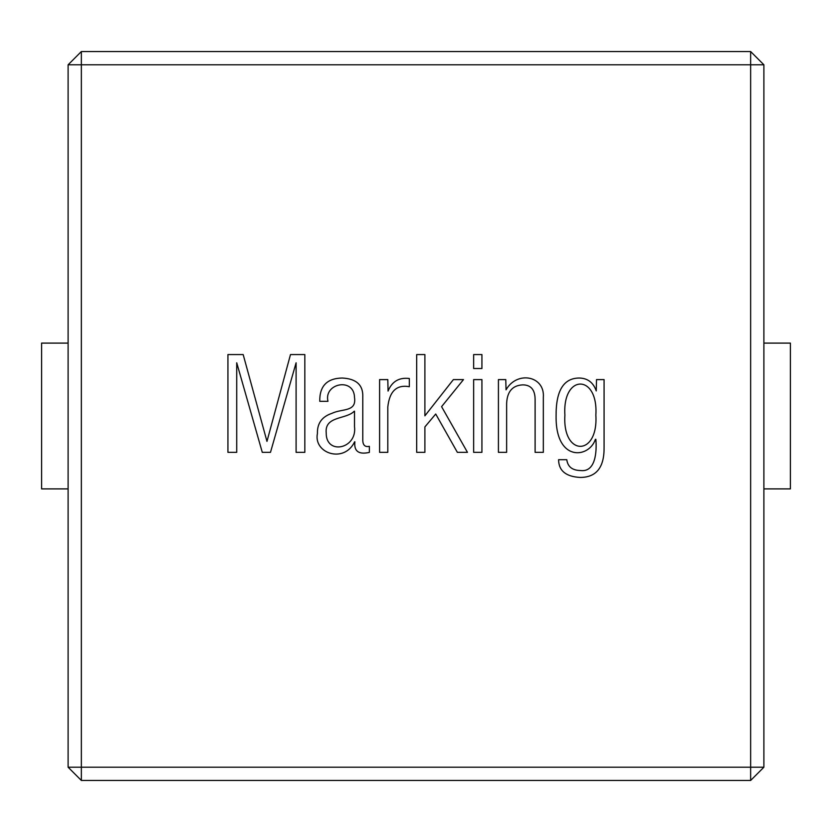 <?xml version="1.0" encoding="UTF-8"?>
<svg xmlns="http://www.w3.org/2000/svg" width="832" height="832" viewBox="0 0 832 832"><rect width="100%" height="100%" fill="white"/><g stroke="black" fill="none" stroke-linecap="round" stroke-linejoin="round"><path stroke-width="1.25" d="M763.89 488.894L790.4 488.894L790.4 343.106L763.89 343.106L790.4 343.106L790.4 488.894L790.4 343.106L790.4 488.894L763.89 488.894M41.6 488.894L68.11 488.894L41.6 488.894L41.6 343.106L68.11 343.106L41.6 343.106L41.6 488.894M596.513 379.6L596.253 390.936C593.341 382.533 587.694 378.227 579.311 378.03C563.618 378.082 555.89 390.697 556.098 415.906C555.402 462.228 589.139 458.484 595.41 439.306L595.858 439.306C596.877 451.402 595.764 472.514 580.476 470.527C572.302 470.371 567.736 466.762 566.79 459.701L558.584 459.701C558.719 470.766 565.937 476.674 580.216 477.433C596.45 477.402 604.396 467.293 604.074 447.127L604.074 379.6L596.513 379.6M498.42 379.6L498.42 452.338L506.636 452.338L506.636 403.52C507.125 391.633 512.46 385.424 522.662 384.873C530.982 384.862 535.132 389.844 535.111 399.807L535.111 452.338L543.327 452.338L543.327 397.457C545.116 375.814 516.974 370.438 506.043 389.834L505.783 379.6L498.42 379.6M473.647 379.6L473.647 452.338L481.926 452.338L481.926 379.6L473.647 379.6M473.647 354.567L473.647 368.514L481.926 368.514L481.926 354.567L473.647 354.567M416.686 354.567L416.686 452.338L424.892 452.338L424.892 426.92L435.718 414.014L457.361 452.338L467.459 452.338L441.584 406.65L463.486 379.6L453.378 379.6L424.892 415.834L424.892 354.567L416.686 354.567M379.6 379.6L379.6 452.338L387.806 452.338L387.806 406.973C389.522 391.206 396.687 384.446 409.323 386.703L409.323 378.487C399.09 377.27 392.007 381.462 388.066 391.071L387.806 379.6L379.6 379.6M319.758 401.305L327.974 401.305C323.575 383.282 354.078 377.083 354.505 397.457C356.72 412.194 342.025 408.439 332.082 413.296C322.015 416.603 317.127 423.342 317.418 433.503C313.331 453.346 344.198 463.778 354.63 441.782L354.89 441.782C353.85 451.235 358.675 454.782 369.366 452.4L369.366 446.337C365.134 447.221 362.939 445.245 362.783 440.409L362.783 397.322C363.376 385.164 356.512 378.726 342.181 378.03C326.986 378.331 319.509 386.079 319.758 401.305M81.359 780.458L81.359 767.208L750.641 767.208L750.641 64.792L81.359 64.792L81.359 767.208L68.11 767.208L68.11 64.792L81.359 51.542L750.641 51.542L763.89 64.792L763.89 767.208L750.641 767.208L750.641 780.458L81.359 780.458L68.11 767.208M227.926 354.567L227.926 452.338L236.725 452.338L236.725 362.783L262.278 452.338L270.483 452.338L296.098 362.783L296.098 452.338L304.834 452.338L304.834 354.567L290.493 354.567L266.968 441.386L243.173 354.567L227.926 354.567M564.897 415.116C562.234 373.724 598.458 373.724 595.858 415.116C598.458 456.726 562.234 456.726 564.897 415.116M354.505 411.206L354.505 426.66C357.344 449.041 325.915 455.385 326.217 432.983C324.449 415.698 346.289 419.619 354.245 411.206L354.505 411.206M750.641 51.542L750.641 64.792L763.89 64.792M763.89 767.208L750.641 780.458M68.11 64.792L81.359 64.792L81.359 51.542"/></g></svg>
